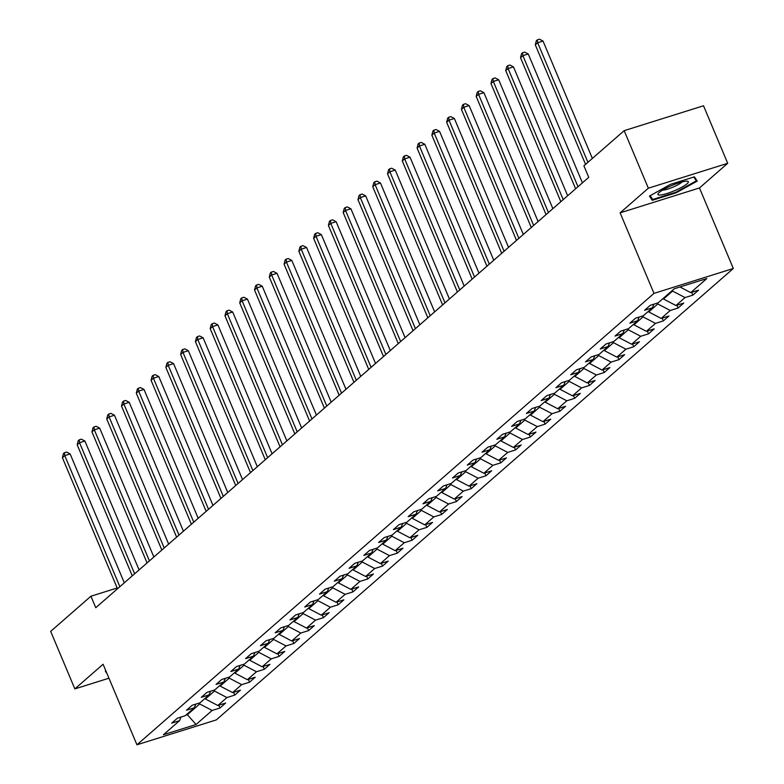 <?xml version="1.0" encoding="UTF-8"?>
<svg xmlns="http://www.w3.org/2000/svg" width="784" height="784" viewBox="0 0 784 784"><rect width="100%" height="100%" fill="white"/><g stroke="black" fill="none" stroke-linecap="round" stroke-linejoin="round"><path stroke-width="1.18" d="M727.699 163.307L648.348 188.199L620.124 212.846L699.475 187.954L727.699 163.307L703.513 105.771L624.172 130.663L583.904 165.816L588.745 177.321L95.766 607.727L90.934 596.222L50.676 631.375L74.852 688.901L108.947 678.209M699.475 187.954L733.324 268.5L216.296 719.908L136.945 744.8L653.983 293.383L733.324 268.5M196.039 724.514L212.15 710.451L219.971 708.001L225.655 703.032L217.825 705.492L226.919 697.554L234.749 695.094L240.433 690.136L232.603 692.586L241.697 684.648L249.528 682.198L255.212 677.229L247.381 679.689L256.476 671.751L264.306 669.291L269.99 664.332L262.16 666.782L271.254 658.844L279.084 656.384L284.768 651.426L276.938 653.885L286.033 645.938L293.863 643.488L299.547 638.529L291.717 640.979L300.811 633.041L308.641 630.581L314.325 625.622L306.495 628.082L315.589 620.134L323.42 617.684L329.104 612.716L321.273 615.175L330.368 607.237L338.198 604.778L343.882 599.819L336.052 602.269L345.146 594.331L352.976 591.881L358.66 586.912L350.83 589.372L359.925 581.434L367.755 578.974L373.439 574.015L365.609 576.465L374.703 568.527L382.533 566.077L388.217 561.109L380.387 563.569L389.481 555.631L397.312 553.171L402.996 548.212L395.165 550.662L404.26 542.724L412.09 540.264L417.774 535.305L409.944 537.765L419.038 529.817L426.868 527.367L432.552 522.409L424.722 524.859L433.817 516.921L441.637 514.461L447.321 509.502L439.501 511.952L448.595 504.014L456.415 501.564L462.099 496.595L454.279 499.055L463.373 491.117L471.194 488.657L476.878 483.699L469.057 486.149L478.152 478.211L485.972 475.761L491.656 470.792L483.836 473.252L492.93 465.314L500.751 462.854L506.435 457.895L498.614 460.345L507.699 452.407L515.529 449.957L521.213 444.989L513.383 447.448L522.477 439.51L530.307 437.051L535.991 432.092L528.161 434.542L537.256 426.604L545.086 424.144L550.77 419.185L542.94 421.645L552.034 413.697L559.864 411.247L565.548 406.279L557.718 408.738L566.812 400.8L574.643 398.341L580.327 393.382L572.496 395.832L581.591 387.894L589.421 385.444L595.105 380.475L587.275 382.935L596.369 374.997L604.199 372.537L609.883 367.578L602.053 370.028L611.148 362.09L618.978 359.64L624.662 354.672L616.832 357.132L625.926 349.194L633.756 346.734L639.44 341.775L631.61 344.225L640.704 336.287L648.535 333.837L654.219 328.868L646.388 331.328L655.483 323.38L663.313 320.93L668.997 315.972L661.167 318.422L670.261 310.484L678.091 308.024L683.775 303.065L675.945 305.525L685.04 297.577L692.87 295.127L698.554 290.158L690.724 292.618L706.825 278.555L674.23 288.786L658.129 302.84L650.299 305.299L644.615 310.258L652.445 307.808L643.35 315.746L635.52 318.196L629.836 323.165L637.666 320.705L628.572 328.643L620.742 331.103L615.058 336.062L622.888 333.612L613.794 341.55L605.963 344.009L600.279 348.968L608.11 346.508L599.015 354.456L591.185 356.906L585.501 361.875L593.331 359.415L584.237 367.353L576.407 369.813L570.723 374.772L578.553 372.322L569.458 380.26L561.628 382.71L555.944 387.678L563.774 385.218L554.68 393.156L546.85 395.616L541.166 400.575L548.996 398.125L539.902 406.063L532.071 408.513L526.387 413.482L534.218 411.022L525.123 418.96L517.293 421.42L511.609 426.378L519.439 423.928L510.345 431.866L502.515 434.316L496.831 439.285L504.661 436.825L495.566 444.773L487.736 447.223L482.052 452.182L489.882 449.732L480.788 457.67L472.958 460.13L467.284 465.088L475.104 462.629L466.01 470.576L458.189 473.026L452.505 477.995L460.326 475.535L451.231 483.473L443.411 485.933L437.727 490.892L445.547 488.442L436.453 496.38L428.632 498.83L422.948 503.798L430.769 501.339L421.674 509.277L413.854 511.736L408.17 516.695L415.99 514.245L406.896 522.183L399.076 524.633L393.392 529.602L401.222 527.142L392.127 535.08L384.297 537.54L378.613 542.499L386.443 540.049L377.349 547.987L369.519 550.446L363.835 555.405L371.665 552.945L362.571 560.893L354.74 563.343L349.056 568.302L356.887 565.852L347.792 573.79L339.962 576.25L334.278 581.209L342.108 578.749L333.014 586.697L325.184 589.147L319.5 594.115L327.33 591.655L318.235 599.593L310.405 602.053L304.721 607.012L312.551 604.562L303.457 612.5L295.627 614.95L289.943 619.919L297.773 617.459L288.679 625.397L280.848 627.857L275.164 632.815L282.995 630.365L273.9 638.303L266.07 640.753L260.386 645.722L268.216 643.262L259.122 651.2L251.292 653.66L245.608 658.619L253.438 656.169L244.343 664.107L236.513 666.567L230.829 671.525L238.659 669.066L229.565 677.013L221.735 679.463L216.051 684.422L223.881 681.972L214.787 689.91L206.956 692.37L201.272 697.329L209.103 694.869L200.008 702.817L192.178 705.267L186.494 710.235L194.324 707.776L185.23 715.714L177.409 718.173L171.725 723.132L179.546 720.682L163.444 734.735L196.039 724.514L187.386 714.694L199.695 703.944L199.312 703.032M672.329 290.443L672.594 291.07L663.499 299.008L663.235 298.381M653.876 304.172L652.445 307.808M685.04 297.577L672.594 291.07M675.945 305.525L663.499 299.008M657.433 303.065L657.815 303.967L648.721 311.905L648.456 311.287M639.097 317.079L637.666 320.705M670.261 310.484L657.815 303.967M661.167 318.422L648.721 311.905M642.655 315.962L643.037 316.873L633.942 324.811L633.678 324.184M624.319 329.976L622.888 333.612M655.483 323.38L643.037 316.873M646.388 331.328L633.942 324.811M627.876 328.868L628.258 329.77L619.164 337.718L618.899 337.091M609.54 342.882L608.11 346.508M640.704 336.287L628.258 329.77M631.61 344.225L619.164 337.718M613.098 341.765L613.48 342.677L604.386 350.615L604.121 349.987M594.762 355.789L593.331 359.415M625.926 349.194L613.48 342.677M616.832 357.132L604.386 350.615M598.319 354.672L598.702 355.573L589.607 363.521L589.343 362.894M579.993 368.686L578.553 372.322M611.148 362.09L598.702 355.573M602.053 370.028L589.607 363.521M583.541 367.569L583.923 368.48L574.829 376.418L574.564 375.801M565.215 381.592L563.774 385.218M596.369 374.997L583.923 368.48M587.275 382.935L574.829 376.418M568.763 380.475L569.145 381.387L560.05 389.325L559.786 388.697M550.437 394.489L548.996 398.125M581.591 387.894L569.145 381.387M572.496 395.832L560.05 389.325M553.984 393.372L554.366 394.283L545.272 402.221L545.007 401.604M535.658 407.396L534.218 411.022M566.812 400.8L554.366 394.283M557.718 408.738L545.272 402.221M539.206 406.279L539.588 407.19L530.494 415.128L530.229 414.501M520.88 420.293L519.439 423.928M552.034 413.697L539.588 407.19M542.94 421.645L530.494 415.128M524.427 419.185L524.81 420.087L515.715 428.025L515.451 427.407M506.101 433.199L504.661 436.825M537.256 426.604L524.81 420.087M528.161 434.542L515.715 428.025M509.649 432.082L510.031 432.993L500.937 440.931L500.682 440.304M491.323 446.096L489.882 449.732M522.477 439.51L510.031 432.993M513.383 447.448L500.937 440.931M494.871 444.989L495.253 445.89L486.158 453.838L485.904 453.211M476.545 459.003L475.104 462.629M507.699 452.407L495.253 445.89M498.614 460.345L486.158 453.838M480.092 457.885L480.474 458.797L471.38 466.735L471.125 466.108M461.766 471.909L460.326 475.535M492.93 465.314L480.474 458.797M483.836 473.252L471.38 466.735M465.314 470.792L465.696 471.694L456.602 479.641L456.347 479.014M446.988 484.806L445.547 488.442M478.152 478.211L465.696 471.694M469.057 486.149L456.602 479.641M450.545 483.689L450.918 484.6L441.833 492.538L441.568 491.921M432.209 497.713L430.769 501.339M463.373 491.117L450.918 484.6M454.279 499.055L441.833 492.538M435.767 496.595L436.149 497.507L427.055 505.445L426.79 504.818M417.431 510.609L415.99 514.245M448.595 504.014L436.149 497.507M439.501 511.952L427.055 505.445M420.988 509.502L421.371 510.404L412.276 518.342L412.012 517.724M402.653 523.516L401.222 527.142M433.817 516.921L421.371 510.404M424.722 524.859L412.276 518.342M406.21 522.399L406.592 523.31L397.498 531.248L397.233 530.621M387.874 536.413L386.443 540.049M419.038 529.817L406.592 523.31M409.944 537.765L397.498 531.248M391.432 535.305L391.814 536.207L382.719 544.145L382.455 543.528M373.096 549.319L371.665 552.945M404.26 542.724L391.814 536.207M395.165 550.662L382.719 544.145M376.653 548.202L377.035 549.114L367.941 557.052L367.676 556.424M358.317 562.216L356.887 565.852M389.481 555.631L377.035 549.114M380.387 563.569L367.941 557.052M361.875 561.109L362.257 562.01L353.163 569.958L352.898 569.331M343.539 575.123L342.108 578.749M374.703 568.527L362.257 562.01M365.609 576.465L353.163 569.958M347.096 574.006L347.479 574.917L338.384 582.855L338.12 582.228M328.761 588.029L327.33 591.655M359.925 581.434L347.479 574.917M350.83 589.372L338.384 582.855M332.318 586.912L332.7 587.824L323.606 595.762L323.341 595.134M313.982 600.926L312.551 604.562M345.146 594.331L332.7 587.824M336.052 602.269L323.606 595.762M317.54 599.809L317.922 600.72L308.827 608.658L308.563 608.041M299.204 613.833L297.773 617.459M330.368 607.237L317.922 600.72M321.273 615.175L308.827 608.658M302.761 612.716L303.143 613.627L294.049 621.565L293.784 620.938M284.435 626.73L282.995 630.365M315.589 620.134L303.143 613.627M306.495 628.082L294.049 621.565M287.983 625.622L288.365 626.524L279.271 634.462L279.006 633.844M269.657 639.636L268.216 643.262M300.811 633.041L288.365 626.524M291.717 640.979L279.271 634.462M273.204 638.519L273.587 639.43L264.492 647.368L264.228 646.741M254.878 652.533L253.438 656.169M286.033 645.938L273.587 639.43M276.938 653.885L264.492 647.368M258.426 651.426L258.808 652.327L249.714 660.265L249.449 659.648M240.1 665.44L238.659 669.066M271.254 658.844L258.808 652.327M262.16 666.782L249.714 660.265M243.648 664.322L244.03 665.234L234.935 673.172L234.671 672.545M225.322 678.336L223.881 681.972M256.476 671.751L244.03 665.234M247.381 679.689L234.935 673.172M228.869 677.229L229.251 678.131L220.157 686.078L219.902 685.451M210.543 691.243L209.103 694.869M241.697 684.648L229.251 678.131M232.603 692.586L220.157 686.078M214.091 690.126L214.473 691.037L205.379 698.975L205.124 698.348M195.765 704.15L194.324 707.776M226.919 697.554L214.473 691.037M217.825 705.492L205.379 698.975M187.121 714.067L187.386 714.694L185.857 715.165M180.986 717.046L179.546 720.682M212.15 710.451L199.695 703.944M648.348 188.199L624.172 130.663M620.124 212.846L653.983 293.383M136.945 744.8L103.086 664.254L74.852 688.901M117.179 587.99L90.934 596.222M690.724 292.618L679.963 286.983M219.971 708.001L218.795 705.188M234.749 695.094L233.573 692.282M249.528 682.198L248.352 679.385M264.306 669.291L263.13 666.478M279.084 656.384L277.908 653.582M293.863 643.488L292.677 640.675M308.641 630.581L307.455 627.778M323.42 617.684L322.234 614.872M338.198 604.778L337.012 601.975M352.976 591.881L351.791 589.068M367.755 578.974L366.569 576.162M382.533 566.077L381.347 563.265M397.312 553.171L396.126 550.358M412.09 540.264L410.904 537.461M426.868 527.367L425.683 524.555M441.637 514.461L440.461 511.658M456.415 501.564L455.239 498.751M471.194 488.657L470.018 485.855M485.972 475.761L484.796 472.948M500.751 462.854L499.575 460.041M515.529 449.957L514.353 447.145M530.307 437.051L529.131 434.238M545.086 424.144L543.91 421.341M559.864 411.247L558.688 408.435M574.643 398.341L573.467 395.538M589.421 385.444L588.235 382.631M604.199 372.537L603.014 369.734M618.978 359.64L617.792 356.828M633.756 346.734L632.57 343.921M648.535 333.837L647.349 331.024M663.313 320.93L662.127 318.118M678.091 308.024L676.906 305.221M692.87 295.127L691.684 292.314M105.85 670.839L105.321 671.133L107.124 673.858M670.536 184.338L649.446 196.069L652.249 200.302L676.151 192.805L697.241 181.075L694.428 176.841L670.536 184.338M675.896 192.198L676.151 192.805M650.504 196.137L652.249 200.302M124.303 582.816L70.139 453.936L64.768 455.622L119.864 586.687M62.406 457.689L63.465 453.573L64.415 452.75L64.768 455.622L62.406 457.689L117.502 588.755M64.415 452.75L66.562 452.074L70.139 453.936M659.207 192.482A16.484 2.911 157.2 0 0 658.354 193.344A16.484 2.911 157.2 0 0 668.223 193.089A16.484 2.911 157.2 0 0 687.088 183.74A16.484 2.911 157.2 0 0 687.245 181.202A16.484 2.911 157.2 0 0 673.348 184.877A16.484 2.911 157.2 0 0 659.207 192.482M662.568 190.13A11.29 1.989 157.2 0 0 672.133 187.494A11.29 1.989 157.2 0 0 681.551 182.398A11.29 1.989 157.2 0 0 681.992 181.966M693.781 177.047L696.3 180.849L675.867 192.217L652.719 199.479L650.181 195.657M694.938 177.605L696.3 180.849M139.082 569.909L84.907 441.039L79.547 442.715L134.642 573.79M77.185 444.783L78.243 440.667L79.194 439.844L79.547 442.715L77.185 444.783L132.28 575.858M79.194 439.844L81.34 439.167L84.907 441.039M153.86 557.012L99.686 428.133L94.325 429.818L149.421 560.883M91.963 431.886L93.022 427.77L93.972 426.937L94.325 429.818L91.963 431.886L147.059 562.951M93.972 426.937L96.109 426.271L99.686 428.133M168.638 544.106L114.464 415.236L109.103 416.912L164.199 547.977M106.742 418.979L107.8 414.863L108.751 414.04L109.103 416.912L106.742 418.979L161.837 550.045M108.751 414.04L110.887 413.364L114.464 415.236M183.417 531.199L129.242 402.329L123.882 404.015L178.977 535.08M121.52 406.083L122.578 401.967L123.529 401.134L123.882 404.015L121.52 406.083L176.616 537.148M123.529 401.134L125.665 400.467L129.242 402.329M198.195 518.302L144.021 389.432L138.66 391.108L193.756 522.173M136.298 393.176L137.357 389.06L138.307 388.237L138.66 391.108L136.298 393.176L191.394 524.241M138.307 388.237L140.444 387.561L144.021 389.432M212.974 505.396L158.799 376.526L153.439 378.211L208.534 509.277M151.067 380.279L152.135 376.163L153.076 375.33L153.439 378.211L151.067 380.279L206.163 511.344M153.076 375.33L155.222 374.664L158.799 376.526M227.752 492.499L173.578 363.619L168.217 365.305L223.313 496.37M165.845 367.373L166.914 363.257L167.854 362.433L168.217 365.305L165.845 367.373L220.941 498.438M167.854 362.433L170.001 361.757L173.578 363.619M242.53 479.592L188.356 350.722L182.995 352.398L238.091 483.473M180.624 354.466L181.692 350.35L182.633 349.527L182.995 352.398L180.624 354.466L235.719 485.541M182.633 349.527L184.779 348.851L188.356 350.722M257.309 466.696L203.134 337.816L197.774 339.501L252.869 470.567M195.402 341.569L196.47 337.453L197.411 336.62L197.774 339.501L195.402 341.569L250.498 472.634M197.411 336.62L199.557 335.954L203.134 337.816M272.087 453.789L217.913 324.919L212.552 326.595L267.648 457.67M210.181 328.663L211.249 324.547L212.19 323.723L212.552 326.595L210.181 328.663L265.276 459.738M212.19 323.723L214.336 323.047L217.913 324.919M286.866 440.892L232.691 312.012L227.331 313.698L282.426 444.763M224.959 315.766L226.027 311.65L226.968 310.817L227.331 313.698L224.959 315.766L280.055 446.831M226.968 310.817L229.114 310.15L232.691 312.012M301.644 427.986L247.47 299.116L242.109 300.791L297.205 431.857M239.737 302.859L240.796 298.743L241.746 297.92L242.109 300.791L239.737 302.859L294.833 433.924M241.746 297.92L243.893 297.244L247.47 299.116M316.422 415.079L262.248 286.209L256.887 287.895L311.983 418.96M254.516 289.962L255.574 285.846L256.525 285.013L256.887 287.895L254.516 289.962L309.611 421.028M256.525 285.013L258.671 284.347L262.248 286.209M331.201 402.182L277.026 273.312L271.666 274.988L326.761 406.053M269.294 277.056L270.353 272.94L271.303 272.117L271.666 274.988L269.294 277.056L324.39 408.121M271.303 272.117L273.449 271.44L277.026 273.312M345.979 389.276L291.805 260.406L286.444 262.091L341.54 393.156M284.073 264.159L285.131 260.043L286.082 259.21L286.444 262.091L284.073 264.159L339.168 395.224M286.082 259.21L288.228 258.534L291.805 260.406M360.758 376.379L306.583 247.499L301.223 249.185L356.318 380.25M298.851 251.252L299.909 247.136L300.86 246.313L301.223 249.185L298.851 251.252L353.947 382.318M300.86 246.313L303.006 245.637L306.583 247.499M375.536 363.472L321.362 234.602L316.001 236.278L371.097 367.353M313.629 238.346L314.688 234.23L315.638 233.407L316.001 236.278L313.629 238.346L368.725 369.421M315.638 233.407L317.785 232.73L321.362 234.602M390.305 350.575L336.14 221.696L330.779 223.381L385.875 354.446M328.408 225.449L329.466 221.333L330.417 220.5L330.779 223.381L328.408 225.449L383.503 356.514M330.417 220.5L332.563 219.834L336.14 221.696M405.083 337.669L350.918 208.799L345.548 210.475L400.644 341.55M343.186 212.542L344.245 208.426L345.195 207.603L345.548 210.475L343.186 212.542L398.282 343.617M345.195 207.603L347.341 206.927L350.918 208.799M419.861 324.772L365.687 195.892L360.326 197.578L415.422 328.643M357.965 199.646L359.023 195.53L359.974 194.697L360.326 197.578L357.965 199.646L413.06 330.711M359.974 194.697L362.12 194.03L365.687 195.892M434.64 311.865L380.465 182.995L375.105 184.671L430.2 315.736M372.743 186.739L373.801 182.623L374.752 181.8L375.105 184.671L372.743 186.739L427.839 317.804M374.752 181.8L376.898 181.124L380.465 182.995M449.418 298.959L395.244 170.089L389.883 171.774L444.979 302.84M387.521 173.842L388.58 169.726L389.53 168.893L389.883 171.774L387.521 173.842L442.617 304.907M389.53 168.893L391.667 168.227L395.244 170.089M464.197 286.062L410.022 157.192L404.662 158.868L459.757 289.933M402.3 160.936L403.358 156.82L404.309 155.996L404.662 158.868L402.3 160.936L457.395 292.001M404.309 155.996L406.445 155.32L410.022 157.192M478.975 273.155L424.801 144.285L419.44 145.971L474.536 277.036M417.078 148.039L418.137 143.923L419.087 143.09L419.44 145.971L417.078 148.039L472.174 279.104M419.087 143.09L421.224 142.414L424.801 144.285M493.753 260.259L439.579 131.379L434.218 133.064L489.314 264.13M431.857 135.132L432.915 131.016L433.856 130.193L434.218 133.064L431.857 135.132L486.942 266.197M433.856 130.193L436.002 129.517L439.579 131.379M508.532 247.352L454.357 118.482L448.997 120.158L504.092 251.233M446.625 122.226L447.693 118.11L448.634 117.286L448.997 120.158L446.625 122.226L501.721 253.301M448.634 117.286L450.78 116.61L454.357 118.482M523.31 234.455L469.136 105.575L463.775 107.261L518.871 238.326M461.404 109.329L462.472 105.213L463.413 104.38L463.775 107.261L461.404 109.329L516.499 240.394M463.413 104.38L465.559 103.713L469.136 105.575M538.089 221.549L483.914 92.679L478.554 94.354L533.649 225.429M476.182 96.422L477.25 92.306L478.191 91.483L478.554 94.354L476.182 96.422L531.278 227.497M478.191 91.483L480.337 90.807L483.914 92.679M552.867 208.642L498.693 79.772L493.332 81.458L548.428 212.523M490.96 83.525L492.029 79.409L492.969 78.576L493.332 81.458L490.96 83.525L546.056 214.591M492.969 78.576L495.116 77.91L498.693 79.772M567.645 195.745L513.471 66.875L508.11 68.551L563.206 199.616M505.739 70.619L506.807 66.503L507.748 65.68L508.11 68.551L505.739 70.619L560.834 201.684M507.748 65.68L509.894 65.003L513.471 66.875M582.424 182.839L528.249 53.969L522.889 55.654L577.984 186.719M520.517 57.722L521.576 53.606L522.526 52.773L522.889 55.654L520.517 57.722L575.613 188.787M522.526 52.773L524.672 52.107L528.249 53.969M592.361 158.437L543.028 41.062L537.667 42.748L587.922 162.308M535.296 44.815L536.354 40.699L537.305 39.876L537.667 42.748L535.296 44.815L585.56 164.375M537.305 39.876L539.451 39.2L543.028 41.062"/></g></svg>
